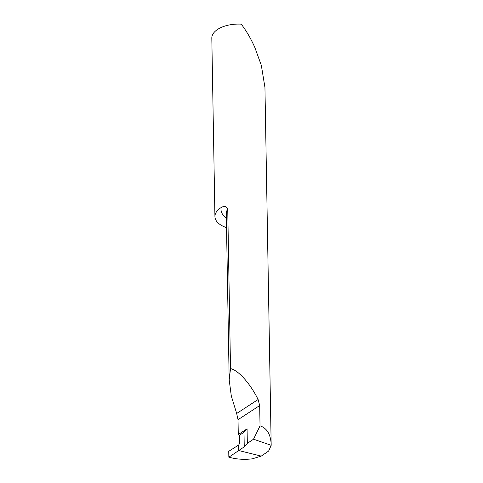 <?xml version="1.0" encoding="UTF-8"?>
<svg xmlns="http://www.w3.org/2000/svg" width="483" height="483" viewBox="0 0 483 483"><rect width="100%" height="100%" fill="white"/><g stroke="black" fill="none" stroke-linecap="round" stroke-linejoin="round"><path stroke-width="0.72" d="M247.332 443.358L244.247 446.841L238.735 450.548L238.668 445.024L239.731 443.207L239.592 435.135A26.13 13.615 -1 0 1 238.276 434.555L247.079 428.813L247.332 443.358L253.533 439.198L271.186 445.308C270.987 435.557 267.733 429.236 261.418 426.344L260.035 425.861L259.679 405.563L258.115 399.501C250.26 383.562 238.27 370.147 230.524 368.62L229.184 379.825L231.315 396.024L236.676 413.478L238.016 419.691L238.276 434.555M230.524 368.62L227.734 209.073A26.13 13.615 179 0 0 226.286 213.697L229.184 379.825M226.527 227.638A26.13 13.615 -1 0 1 224.547 226.901A26.13 13.615 -1 0 1 214.929 216.589A26.13 13.615 -1 0 1 221.129 207.581C224.154 205.673 226.358 206.169 227.734 209.073M214.929 216.589L211.814 38.157A26.13 13.615 -1 0 1 241.228 24.15C246.276 30.695 250.798 38.441 254.807 47.382L261.333 65.368L264.944 87.411L271.186 445.308L268.626 451.062L261.243 456.103L238.735 450.548L228.845 457.184L231.544 457.842C238.028 459.375 244.923 459.707 252.229 458.85L261.243 456.103L238.735 450.548L238.668 445.024L228.743 451.309L228.845 457.184L238.735 450.548L238.668 445.024L228.743 451.309L228.845 457.184M260.035 425.861L253.533 439.198M247.079 428.813L243.993 432.267L244.247 446.841M243.993 432.267L239.592 435.135M226.364 218.262A31.359 16.337 -1 0 1 221.129 207.581M259.679 405.563L238.016 419.691M258.115 399.501L236.676 413.478"/></g></svg>
